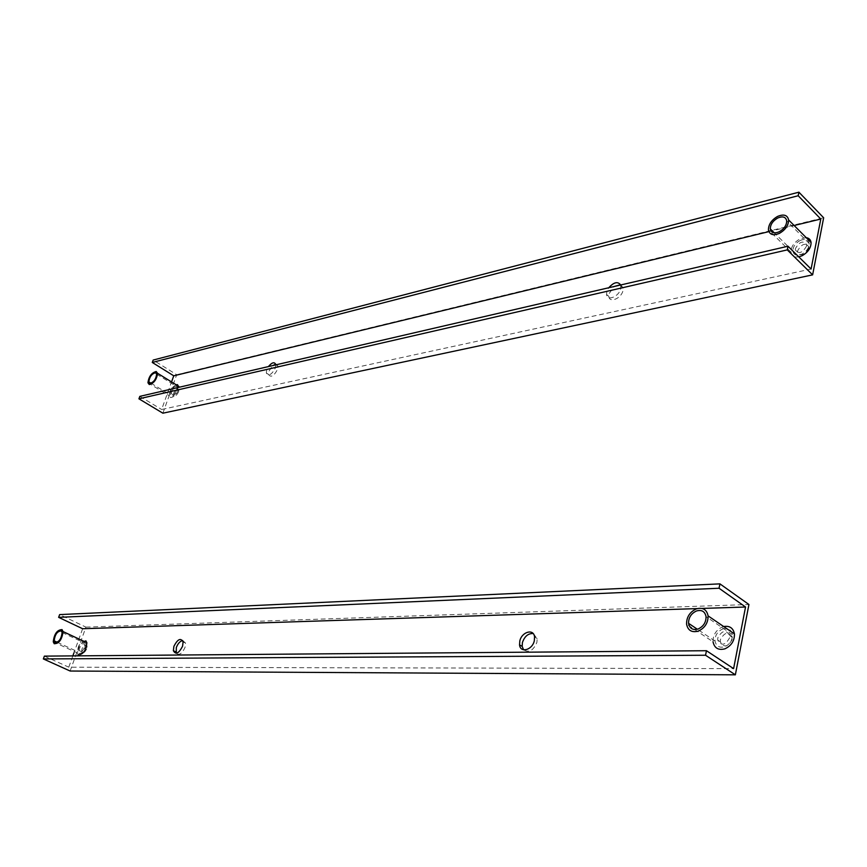 <?xml version="1.0" encoding="UTF-8"?>
<svg xmlns="http://www.w3.org/2000/svg" width="867" height="867" viewBox="0 0 867 867"><rect width="100%" height="100%" fill="white"/><g stroke="black" fill="none" stroke-linecap="round" stroke-linejoin="round"><path stroke-width="0.65" stroke-dasharray="4.33 3.25" d="M176.846 385.869C173.032 386.823 170.81 389.836 170.192 394.908L171.298 396.371C175.112 395.439 177.334 392.426 177.973 387.332L176.846 385.869M176.12 384.753C171.839 387.191 169.564 390.876 169.293 395.785L170.658 397.585C174.841 396.826 177.594 393.401 178.927 387.311M800.198 240.473C805.226 238.479 808.217 239.465 809.182 243.443C809.128 247.843 806.668 251.419 801.791 254.183C796.762 256.133 793.793 255.126 792.861 251.181C792.893 246.813 795.342 243.248 800.198 240.473M806.212 237.656L800.013 238.902C794.042 242.316 791.04 246.716 790.997 252.08C791.669 255.884 794.259 257.477 798.767 256.849M620.566 284.69L623.189 287.996L622.994 290.575C621.379 298.53 609.284 303.417 608.84 296.373L609.035 293.761L614.074 286.522M620.685 284.994L620.739 288.646C619.114 296.612 607.019 301.521 606.586 294.466L606.792 291.854L608.753 287.757M275.706 364.173L278.004 366.156L277.613 369.288C273.918 376.148 270.883 377.86 268.488 374.436L268.889 371.282L272.791 365.571M275.858 364.866L275.435 367.857C271.739 374.717 268.705 376.441 266.321 373.027L266.722 369.862L268.402 366.589M808.792 248.233C804.739 255.223 801 256.545 797.564 252.178L797.64 250.769C801.672 243.8 805.421 242.489 808.868 246.846L808.792 248.233M806.581 246.022C802.517 253.023 798.778 254.345 795.353 249.989L795.429 248.58C799.472 241.59 803.21 240.278 806.657 244.635L806.581 246.022M178.58 391.862C176.467 395.818 174.776 396.869 173.487 395.038L173.79 392.957C175.903 389.012 177.594 387.95 178.884 389.792L178.58 391.862M176.478 390.562C174.354 394.518 172.663 395.58 171.384 393.737L171.688 391.667C173.79 387.712 175.492 386.66 176.77 388.492L176.478 390.562M768.866 231.63L794.139 225.507M171.829 381.166L161.63 409.484L811.089 269.03M162.877 413.191L176.705 374.728L153.166 360.065M176.705 374.728L823.65 217.78M139.825 396.371L161.63 409.484M85.129 642.089C81.108 642.219 78.745 645.481 78.041 651.876L78.864 653.447C82.885 653.36 85.248 650.098 85.974 643.672L85.129 642.089M722.699 628.965C728.02 627.545 731.26 629.431 732.42 634.633C732.507 640.247 729.927 644.289 724.682 646.76C719.372 648.115 716.164 646.218 715.037 641.071C714.928 635.489 717.486 631.447 722.699 628.965M723.685 626.548L722.471 626.928C716.055 629.995 712.923 634.958 713.042 641.829L686.566 624.121M533.14 633.549L537.172 638.491L536.911 642.317C533.411 650.521 528.968 653.024 523.603 649.806M182.644 640.507L185.538 643.065L185.029 647.411C182.07 653.707 179.144 655.658 176.272 653.263M732.214 639.488C727.912 647.205 723.934 647.974 720.282 641.808L720.379 639.662C724.66 631.967 728.638 631.209 732.312 637.375L732.214 639.488M729.624 637.733C725.321 645.46 721.344 646.24 717.692 640.063L717.789 637.917C722.07 630.211 726.047 629.442 729.721 635.609L729.624 637.733M86.722 648.83C84.587 652.97 82.885 653.935 81.617 651.702L81.997 648.895C84.121 644.766 85.822 643.813 87.101 646.034L86.722 648.83M84.37 647.725C82.224 651.876 80.523 652.84 79.255 650.608L79.645 647.801C81.769 643.661 83.47 642.707 84.749 644.929L84.37 647.725M697.22 608.601L702.032 608.439M82.625 628.738L73.944 652.829M72.839 655.896L68.775 667.178L733.601 668.62M85.855 640.778C80.902 640.941 77.987 644.961 77.13 652.829L78.138 654.758M70.14 671.025L85.931 627.123L59.639 614.605M85.931 627.123L748.936 604.505M44.38 656.124L68.775 667.178M151.064 383.225L170.192 394.908M809.182 243.443L786.716 220.868M790.997 252.08L768.422 229.831M606.586 294.466L608.84 296.373M266.321 373.027L268.488 374.436M795.353 249.989L797.564 252.178M171.384 393.737L173.487 395.038M176.77 388.492L178.884 389.792M806.657 244.635L808.868 246.846M275.836 364.725L278.004 366.156M620.945 286.067L623.189 287.996M792.861 251.181L774.296 232.855M147.954 382.77L169.293 395.785M156.656 374.165L177.973 387.332M57.287 642.284L78.041 651.876M732.42 634.633L706.052 616.643M717.692 640.063L720.282 641.808M79.255 650.608L81.617 651.702M84.749 644.929L87.101 646.034M729.721 635.609L732.312 637.375M183.089 641.862L185.538 643.065M534.56 636.931L537.172 638.491M715.037 641.071L697.382 629.247M53.255 641.808L77.13 652.829M62.121 632.509L85.974 643.672"/><path stroke-width="1.3" d="M155.561 372.723C151.768 373.731 149.536 376.777 148.853 381.87L149.926 383.312C153.719 382.336 155.952 379.28 156.656 374.165L155.561 372.723M149.276 384.536C153.936 383.333 156.699 379.583 157.566 373.287L156.212 371.499C151.552 372.745 148.799 376.506 147.954 382.77L149.276 384.536M178.927 387.311L177.486 384.655L176.12 384.753M777.742 218.007C782.793 215.916 785.784 216.88 786.716 220.868C786.629 225.29 784.126 228.931 779.205 231.782C774.166 233.819 771.197 232.855 770.297 228.899C770.373 224.499 772.855 220.868 777.742 218.007M798.767 256.849L801.975 255.776C807.979 252.373 811.013 247.973 811.078 242.565C810.688 239.758 809.074 238.122 806.212 237.656M779.379 233.386C773.169 235.889 769.517 234.697 768.422 229.831C768.509 224.423 771.565 219.958 777.569 216.425C783.801 213.856 787.485 215.027 788.623 219.947C788.515 225.398 785.426 229.874 779.379 233.386M171.829 381.166L173.758 375.812L768.866 231.63M794.139 225.507L820.789 219.048L811.089 269.03L788.005 246.228L139.825 396.371L138.926 398.82L162.877 413.191L812.628 274.861L823.65 217.78L798.908 192.181L798.193 195.736L820.789 219.048M608.753 287.757C613.869 282.111 617.846 281.19 620.685 284.994M268.402 366.589C272.065 362.265 274.546 361.637 275.836 364.725L275.858 364.866M173.758 375.812L152.278 362.46L798.193 195.736M152.278 362.46L153.166 360.065L798.908 192.181M812.628 274.861L787.269 249.891L788.005 246.228M614.074 286.522L620.566 284.69M272.791 365.571L275.706 364.173M787.269 249.891L138.926 398.82M61.319 630.927C57.33 631.1 54.946 634.406 54.166 640.843L54.957 642.404C58.934 642.284 61.329 638.979 62.121 632.509L61.319 630.927M54.22 643.737C59.119 643.585 62.056 639.521 63.042 631.555L62.056 629.605C57.146 629.821 54.22 633.885 53.255 641.808L54.22 643.737M78.138 654.758C83.08 654.661 86.006 650.651 86.884 642.729L85.855 640.778M696.364 611.007C701.717 609.512 704.947 611.398 706.052 616.643C706.096 622.322 703.473 626.429 698.184 628.987C692.852 630.417 689.644 628.532 688.561 623.33C688.517 617.683 691.118 613.576 696.364 611.007M713.042 641.829C714.43 648.158 718.385 650.488 724.92 648.83C731.38 645.796 734.555 640.821 734.447 633.907C733.233 628.011 729.646 625.551 723.685 626.548M698.401 631.078C691.833 632.823 687.889 630.504 686.566 624.121C686.501 617.174 689.698 612.113 696.158 608.948C702.736 607.106 706.724 609.414 708.101 615.884C708.133 622.874 704.904 627.946 698.401 631.078M523.603 649.806L522.162 646.392L522.422 642.523C524.611 636.302 528.187 633.311 533.14 633.549M534.31 640.756C532.371 650.077 520.254 653.36 519.55 644.864L519.81 640.984C521.739 631.761 533.801 628.369 534.56 636.931L534.31 640.756M176.272 653.263L176.326 647.53C177.876 643.563 179.978 641.222 182.644 640.507M182.579 646.208C178.83 653.458 175.763 654.964 173.378 650.716L173.888 646.348C177.627 639.12 180.694 637.624 183.089 641.862L182.579 646.208M58.631 617.347L719.046 588.249L719.935 583.87L59.639 614.605L58.631 617.347L82.625 628.738L697.22 608.601M702.032 608.439L745.544 607.019L733.601 668.62L706.453 650.716L44.38 656.124L43.35 658.931L70.14 671.025L735.357 674.819L748.936 604.505L719.935 583.87M73.944 652.829L72.839 655.896M719.046 588.249L745.544 607.019M735.357 674.819L705.543 655.246L706.453 650.716M705.543 655.246L43.35 658.931M148.853 381.87L151.064 383.225M157.566 373.287L178.873 386.454M811.078 242.565L788.623 219.947M774.296 232.855L770.297 228.899M54.166 640.843L57.287 642.284M63.042 631.555L86.884 642.729M519.55 644.864L522.162 646.392M173.378 650.716L175.817 651.897M734.447 633.907L708.101 615.884M697.382 629.247L688.561 623.33"/></g></svg>
